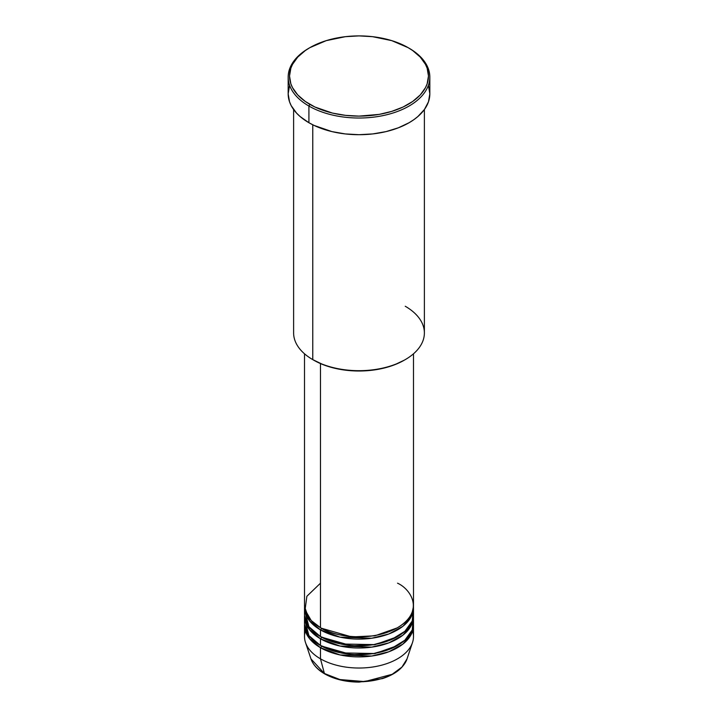 <?xml version="1.0" encoding="UTF-8"?>
<svg xmlns="http://www.w3.org/2000/svg" width="718" height="718" viewBox="0 0 718 718"><rect width="100%" height="100%" fill="white"/><g stroke="black" fill="none" stroke-linecap="round" stroke-linejoin="round"><path stroke-width="1.08" d="M412.626 631.014A54.487 31.457 180 0 1 412.5 642.529L407.034 658.891L401.909 667.112L392.172 674.301L364.753 681.588L339.955 679.56L324.41 673.511A1.364 0.79 120 0 0 324.662 673.87A1.364 0.79 -60 0 1 324.41 673.511A48.914 28.244 0 0 0 373.333 680.547A48.914 28.244 0 0 0 407.034 658.891C403.713 667.713 395.528 674.283 382.47 678.6L359.206 682.1C345.843 682.028 334.328 679.282 324.662 673.87C317.589 669.759 313.03 664.769 310.966 658.891A48.914 28.244 0 0 0 324.41 673.511L320.47 658.819L324.41 673.511L310.966 658.891L305.5 642.529A54.487 31.457 180 0 1 305.374 631.014M320.47 583.187L306.873 596.272L305.06 609.878L311.226 620.558L320.47 627.676A54.487 31.457 0 0 0 379.849 634.497A54.487 31.457 0 0 0 413.487 605.427L413.487 353.803M320.955 627.954L321.431 628.232A1.364 0.79 -60 0 1 320.47 629.901L309.512 620.819L304.549 606.539A54.487 31.457 180 0 0 304.513 607.652L304.513 614.33A54.487 31.457 0 0 0 320.47 636.57A54.487 31.457 0 0 0 379.849 643.391A54.487 31.457 0 0 0 413.487 614.33L413.487 607.652A54.487 31.457 180 0 1 379.849 636.713A54.487 31.457 180 0 1 320.47 629.901L320.47 636.57L320.47 629.901A54.487 31.457 180 0 1 304.513 607.652M304.818 610.991L308.902 626.706L320.47 636.57L340.844 643.983L373.782 644.602L391.238 639.684L404.889 631.284L412.231 621.043L413.182 610.991M320.955 636.848L321.431 637.126A1.364 0.79 -60 0 1 320.47 638.796L309.512 629.713L304.549 615.443A54.487 31.457 180 0 0 304.513 616.556L304.513 623.224A54.487 31.457 0 0 0 320.47 645.473A54.487 31.457 0 0 0 379.849 652.285A54.487 31.457 0 0 0 413.487 623.224L413.487 616.556A54.487 31.457 180 0 1 379.849 645.617A54.487 31.457 180 0 1 320.47 638.796L320.47 645.473L320.47 638.796A54.487 31.457 180 0 1 304.513 616.556M305.06 612.104L305.374 610.991M304.818 619.885L308.902 635.601L320.47 645.473L340.844 652.886L373.782 653.506L391.238 648.587L404.889 640.187L412.231 629.937L413.182 619.885M320.955 645.751L321.431 646.029A1.364 0.79 -60 0 1 320.47 647.69L309.512 638.616L304.549 624.337A54.487 31.457 180 0 0 304.513 625.45L304.513 636.57A54.487 31.457 0 0 0 320.47 658.819A54.487 31.457 0 0 0 379.849 665.631A54.487 31.457 0 0 0 413.487 636.57L413.487 625.45A54.487 31.457 180 0 1 379.849 654.511A54.487 31.457 180 0 1 320.47 647.69L320.47 658.819L320.47 647.69A54.487 31.457 180 0 1 304.513 625.45M405.23 306.245A65.383 37.749 180 0 1 405.239 359.628A65.383 37.749 180 0 1 312.77 359.628L313.73 360.185A64.019 36.959 0 0 0 404.27 360.185L394.568 364.78L383.502 368.199L371.493 370.3L359 371.009L346.507 370.3L334.498 368.199L323.432 364.78L312.77 359.628A65.383 37.749 0 0 0 384.022 367.813A65.383 37.749 0 0 0 424.383 332.937L424.383 109.531M309.88 47.648L308.911 48.205A70.831 40.899 0 0 0 308.911 106.04L309.88 104.37A69.475 40.109 180 0 1 309.88 47.648A69.475 40.109 180 0 1 408.12 47.648L391.75 40.639L372.552 36.672L359 35.9L345.448 36.672L326.25 40.639L309.88 47.648L305.294 50.565L297.728 57.099L292.522 64.369L290.862 68.183L289.525 76.009L290.862 83.835L292.522 87.65L297.728 94.92L305.294 101.453L314.924 107.018L332.416 113.067L345.448 115.347L359 116.119L379.167 114.395L391.75 111.38L403.076 107.018L412.706 101.453L420.272 94.92L425.478 87.65L427.138 83.835L428.475 76.009L427.138 68.183L425.478 64.369L420.272 57.099L412.706 50.565L408.12 47.648A69.475 40.109 180 0 1 408.12 104.37A69.475 40.109 180 0 1 309.88 104.37L308.911 106.04A70.831 40.899 0 0 0 409.089 106.04A70.831 40.899 0 0 0 409.089 48.205L409.089 48.205A70.831 40.899 180 0 1 429.831 77.122A70.831 40.899 180 0 1 386.104 114.907A70.831 40.899 180 0 1 308.911 106.04L308.911 122.724A70.831 40.899 0 0 0 386.104 131.591A70.831 40.899 0 0 0 429.831 93.807L428.475 101.785L424.446 109.459L417.894 116.522L413.756 119.744L409.089 122.724L398.355 127.804L386.104 131.591L372.821 133.916L359 134.697L345.178 133.916L331.895 131.591L314.062 125.417L308.911 122.724L308.911 106.04A70.831 40.899 180 0 1 288.169 77.122A70.831 40.899 180 0 1 309.395 47.926M321.431 628.232L351.757 636.929L374.922 635.807L397.045 627.954L374.922 635.807L351.757 636.929L321.431 628.232A1.364 0.79 120 0 1 320.47 629.901L340.063 637.153L371.682 638.248L388.86 633.967L402.933 626.267L411.297 616.493L413.451 606.539A54.487 31.457 180 0 1 413.487 607.652M320.47 363.568L320.47 627.676L320.47 363.568M312.77 124.788L312.77 359.628L312.77 124.788M412.5 642.529A54.487 31.457 180 0 1 374.967 666.645A54.487 31.457 180 0 1 320.47 658.819A54.487 31.457 180 0 1 305.5 642.529M321.431 646.029L351.757 654.726L374.922 653.595L397.045 645.751L374.922 653.595L351.757 654.726L321.431 646.029A1.364 0.79 120 0 1 320.47 647.69L340.063 654.951L371.682 656.046L388.86 651.764L402.933 644.064L411.297 634.29L413.451 624.337A54.487 31.457 180 0 1 413.487 625.45M321.431 637.126L351.757 645.823L374.922 644.701L397.045 636.848L374.922 644.701L351.757 645.823L321.431 637.126A1.364 0.79 120 0 1 320.47 638.796L340.063 646.047L371.682 647.142L388.86 642.861L402.933 635.161L411.297 625.387L413.451 615.443A54.487 31.457 180 0 1 413.487 616.556M340.26 679.632L349.711 681.319L363.667 681.714M368.289 681.319L377.219 679.758M328.799 633.123L327.982 633.518M288.169 77.122L288.169 93.807A70.831 40.899 0 0 0 308.911 122.724L300.106 116.522L296.534 113.085L291.212 105.672L289.525 101.785L288.169 93.807L289.525 85.828M428.475 85.828L429.831 93.807L429.831 77.122M293.617 109.531L293.617 332.937A65.383 37.749 0 0 0 312.77 359.628A65.383 37.749 180 0 1 312.761 359.628M304.513 353.803L304.513 605.427A54.487 31.457 0 0 0 320.47 627.676C330.19 635.071 368.487 643.831 397.53 627.676C425.523 610.91 410.346 588.796 397.53 583.187M325.344 673.798A1.364 0.79 -60 0 1 324.662 673.87M405.239 359.628L404.27 360.185M409.089 48.205L408.12 47.648M410.732 617.534L410.157 616.268"/></g></svg>
